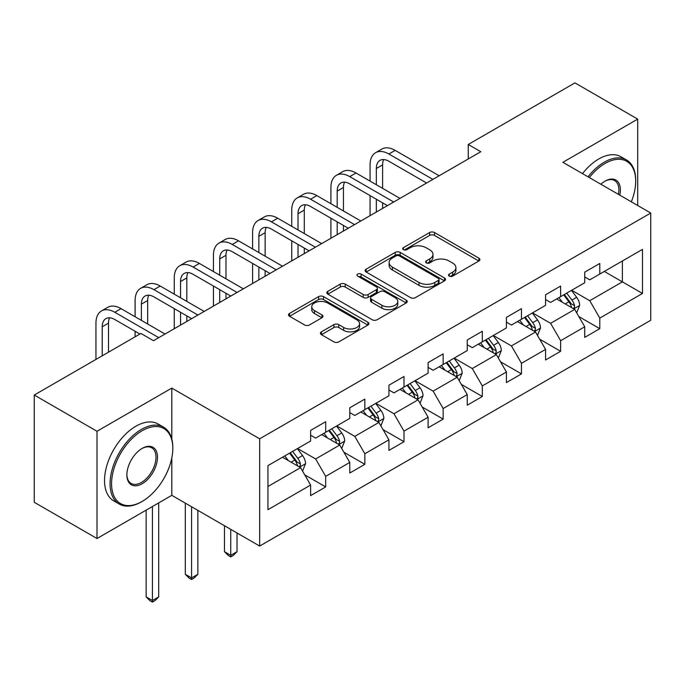 <?xml version="1.0" encoding="UTF-8"?>
<svg xmlns="http://www.w3.org/2000/svg" width="685" height="685" viewBox="0 0 685 685"><rect width="100%" height="100%" fill="white"/><g stroke="black" fill="none" stroke-linecap="round" stroke-linejoin="round"><path stroke-width="1.03" d="M449.257 276.106A2.44 1.404 0 0 0 452.699 276.106L478.883 260.994A3.485 2.012 0 0 0 479.902 259.572A3.485 2.012 0 0 0 478.883 258.151L434.53 232.54A3.485 2.012 0 0 0 429.606 232.54L403.422 247.653A2.44 1.404 0 0 0 402.712 248.655A2.44 1.404 0 0 0 403.422 249.648A2.44 1.404 0 0 0 406.873 249.648L410.264 247.696A11.148 6.439 0 0 1 426.027 247.696L429.726 249.828A11.148 6.439 0 0 1 432.988 254.375A11.148 6.439 0 0 1 429.726 258.93L426.335 260.882A2.44 1.404 0 0 0 425.625 261.884A2.44 1.404 0 0 0 426.335 262.877A2.44 1.404 0 0 0 429.786 262.877L433.177 260.925A11.148 6.439 0 0 1 448.949 260.925L452.639 263.057A11.148 6.439 0 0 1 455.91 267.604A11.148 6.439 0 0 1 452.639 272.159L449.257 274.111A2.44 1.404 0 0 0 448.538 275.113A2.44 1.404 0 0 0 449.257 276.106L449.257 274.111M321.436 331.831A3.485 2.012 0 0 0 320.417 333.261A3.485 2.012 0 0 0 321.436 334.682L333.878 341.866A3.485 2.012 0 0 0 338.81 341.866L367.879 325.075A3.485 2.012 0 0 0 368.907 323.654A3.485 2.012 0 0 0 367.879 322.233L323.534 296.631A3.485 2.012 0 0 0 318.602 296.631L289.532 313.413A3.485 2.012 0 0 0 288.513 314.835A3.485 2.012 0 0 0 289.532 316.256L304.56 324.938A3.485 2.012 0 0 0 309.492 324.938L321.933 317.754A3.485 2.012 0 0 0 322.952 316.333A3.485 2.012 0 0 0 321.933 314.903L314.475 310.605A9.325 5.377 0 0 1 311.743 306.794A9.325 5.377 0 0 1 317.498 301.828A9.325 5.377 0 0 1 327.661 302.993L356.859 319.852A9.325 5.377 0 0 1 359.591 323.654A9.325 5.377 0 0 1 353.837 328.629A9.325 5.377 0 0 1 343.673 327.464L338.81 324.647A3.485 2.012 0 0 0 333.878 324.647L321.436 331.831L321.436 334.682M171.807 388.087L97.005 431.276L34.25 395.048L34.25 502.293L97.005 538.521L171.807 495.332L259.666 546.056L259.666 438.811L171.807 388.087L171.807 438.999M637.701 205.483L637.701 119.113L562.89 162.302L650.75 213.026L259.666 438.811M637.701 119.113L574.946 82.885L468.257 144.475L468.257 158.963M34.25 395.048L140.93 333.458L153.483 340.702L480.81 151.719L468.257 144.475M410.512 297.624A3.485 2.012 0 0 0 415.435 297.624L444.514 280.833A3.485 2.012 0 0 0 445.533 279.411A3.485 2.012 0 0 0 444.514 277.99L400.16 252.388A3.485 2.012 0 0 0 395.228 252.388L366.158 269.171A3.485 2.012 0 0 0 365.139 270.592A3.485 2.012 0 0 0 366.158 272.013L410.512 297.624M358.632 276.637A2.44 1.404 0 0 1 361.106 276.98L361.106 274.077L406.196 300.116A3.485 2.012 0 0 1 407.215 301.537A3.485 2.012 0 0 1 406.196 302.958L377.118 319.741A3.485 2.012 0 0 1 372.195 319.741L327.841 294.139L327.841 291.296A3.485 2.012 0 0 0 326.822 292.718A3.485 2.012 0 0 0 327.841 294.139M327.841 291.296L340.291 284.112A3.485 2.012 0 0 1 345.214 284.112L363.204 294.49A3.485 2.012 0 0 0 368.128 294.49L376.382 289.729A3.485 2.012 0 0 0 377.401 288.308A3.485 2.012 0 0 0 376.382 286.887L357.656 276.072A2.44 1.404 0 0 1 356.945 275.079A2.44 1.404 0 0 1 358.452 273.777A2.44 1.404 0 0 1 361.106 274.077M259.666 546.056L650.75 320.272L650.75 213.026M304.722 474.833L325.683 486.932L325.683 476.349L349.778 462.435L349.778 473.018L364.84 464.319L364.84 453.744L388.934 439.83L388.934 450.413L403.996 441.714L403.996 431.13L428.099 417.225L428.099 427.8L443.161 419.109L443.161 408.525L467.256 394.611L467.256 405.195L482.317 396.495L482.317 385.92L506.412 372.006L506.412 382.581L521.473 373.89L521.473 363.307L545.577 349.401L545.577 359.976L560.638 351.285L560.638 340.702L584.733 326.788L584.733 337.371L599.795 328.672L599.795 318.097L642.47 293.454L642.47 249.4L622.382 260.994L622.382 281.86L642.47 293.454M325.683 486.932L310.622 495.623L310.622 485.048L267.946 509.683L267.946 465.629L310.622 440.986L310.622 430.411L325.683 421.712L325.683 432.295L349.778 418.381L349.778 407.798L364.84 399.107L364.84 409.681L388.934 395.776L388.934 385.193L403.996 376.493L403.996 387.076L428.099 373.162L428.099 362.588L443.161 353.888L443.161 364.471L467.256 350.557L467.256 339.974L482.317 331.283L482.317 341.858L506.412 327.944L506.412 317.369L521.473 308.67L521.473 319.253L545.577 305.339L545.577 294.764L560.638 286.065L560.638 296.648L584.733 282.734L584.733 272.15L599.795 263.46L599.795 274.034L642.47 249.4M321.667 434.615L339.743 445.044L315.639 458.959L297.564 448.521M310.622 435.189L315.639 438.092L325.683 432.295M315.639 458.959L325.683 476.349M339.743 445.044L349.778 462.435M360.824 412.002L378.899 422.44L354.796 436.354L336.729 425.916M349.778 412.584L354.796 415.478L364.84 409.681M354.796 436.354L364.84 453.744M378.899 422.44L388.934 439.83M399.98 389.397L418.055 399.834L393.961 413.74L375.885 403.311M388.934 389.979L393.961 392.873L403.996 387.076M393.961 413.74L403.996 431.13M418.055 399.834L428.099 417.225M439.145 366.792L457.212 377.221L433.117 391.135L415.041 380.697M428.099 367.365L433.117 370.268L443.161 364.471M433.117 391.135L443.161 408.525M457.212 377.221L467.256 394.611M478.301 344.178L496.377 354.616L472.273 368.53L454.206 358.092M467.256 344.76L472.273 347.655L482.317 341.858M472.273 368.53L482.317 385.92M496.377 354.616L506.412 372.006M517.458 321.573L535.533 332.002L511.438 345.916L493.363 335.487M506.412 322.147L511.438 325.05L521.473 319.253M511.438 345.916L521.473 363.307M535.533 332.002L545.577 349.401M556.614 298.96L574.689 309.397L550.594 323.311L532.519 312.874M545.577 299.542L550.594 302.445L560.638 296.648M550.594 323.311L560.638 340.702M574.689 309.397L584.733 326.788M604.307 271.431L622.382 281.86L589.751 300.706L571.675 290.269M584.733 276.937L589.751 279.831L599.795 274.034M589.751 300.706L599.795 318.097M97.005 431.276L97.005 538.521M267.946 486.496L300.578 467.658L282.503 457.22M300.578 467.658L310.622 485.048M578.834 316.573L599.795 328.672M539.677 339.178L560.638 351.285M500.512 361.791L521.473 373.89M461.356 384.396L482.317 396.495M422.2 407.001L443.161 419.109M383.043 429.615L403.996 441.714M343.879 452.22L364.84 464.319M171.807 495.332L171.807 457.94M450.225 276.449L452.639 275.062A11.148 6.439 0 0 0 455.91 270.507L455.91 267.604M432.988 254.375L432.988 257.277A11.148 6.439 0 0 1 429.726 261.824L427.312 263.22M478.832 261.019L434.53 235.443A3.485 2.012 0 0 0 429.606 235.443L404.398 249.991M444.462 280.867L400.16 255.282A3.485 2.012 0 0 0 395.228 255.282L366.201 272.048M438.349 280.413A2.44 1.404 0 0 0 439.068 279.411A2.44 1.404 0 0 0 438.349 278.418L399.423 255.942A2.44 1.404 0 0 0 395.973 255.942L392.402 258.005A11.148 6.439 0 0 0 389.131 262.56A11.148 6.439 0 0 0 392.402 267.107L419.006 282.477A11.148 6.439 0 0 0 434.778 282.477L438.349 280.413L438.349 283.307A2.44 1.404 0 0 0 439.068 282.314L439.068 279.411M389.131 262.56L389.131 265.455A11.148 6.439 0 0 0 392.402 270.01L392.402 267.107M438.349 283.307L434.778 285.371A11.148 6.439 0 0 1 419.006 285.371L392.402 270.01M327.892 294.165L340.291 287.006L340.291 284.112M377.401 288.308L377.401 291.202A3.485 2.012 0 0 1 376.382 292.623L368.128 297.393A3.485 2.012 0 0 1 363.204 297.393L345.214 287.006A3.485 2.012 0 0 0 340.291 287.006M361.106 276.98L406.154 302.984M381.862 305.27A9.325 5.377 0 0 0 392.025 306.435A9.325 5.377 0 0 0 397.779 301.46A9.325 5.377 0 0 0 395.048 297.658L384.764 291.716A3.485 2.012 0 0 0 379.832 291.716L371.578 296.485A3.485 2.012 0 0 0 370.559 297.906A3.485 2.012 0 0 0 371.578 299.328L381.862 305.27L381.862 308.164A9.325 5.377 0 0 0 392.025 309.337A9.325 5.377 0 0 0 397.779 304.363L397.779 301.46M370.559 297.906L370.559 300.809A3.485 2.012 0 0 0 371.578 302.231L371.578 299.328M381.862 308.164L371.578 302.231M359.591 323.654L359.591 326.557A9.325 5.377 0 0 1 353.837 331.523A9.325 5.377 0 0 1 343.673 330.358L338.81 327.55A3.485 2.012 0 0 0 333.878 327.55L321.488 334.708M311.743 306.794L311.743 309.697A9.325 5.377 0 0 0 314.475 313.499L314.475 310.605M321.882 317.78L314.475 313.499M367.836 325.101L323.534 299.525A3.485 2.012 0 0 0 318.602 299.525L289.575 316.282M576.676 312.831L579.664 305.313A9.41 5.429 -120 0 0 576.659 297.299L571.478 290.38M562.445 302.325L558.926 297.632M573.234 308.558L574.372 307.351L574.578 305.716A9.41 5.429 -120 0 0 571.889 300.056L566.709 293.137M564.354 294.499L570.1 302.171A4.795 2.766 60 0 1 570.973 303.626L574.578 305.716M563.695 294.875L568.875 301.794A9.41 5.429 60 0 1 571.573 307.454M370.063 181.114L370.063 164.88A26.621 15.37 60 0 1 375.577 152.695L381.853 149.065A26.621 15.37 60 0 1 395.159 150.383L439.145 175.78M375.577 152.695A26.621 15.37 60 0 1 388.892 154.014L432.869 179.401M426.592 183.023L388.892 161.258A17.75 10.249 -120 0 0 380.012 160.376A17.75 10.249 -120 0 0 376.339 168.501L376.339 184.736M383.728 159.562A17.75 10.249 -120 0 0 382.615 164.88L382.615 188.358M376.339 199.224L376.339 212.033M382.615 202.846L382.615 208.411M370.063 215.664L370.063 195.602M631.339 201.818A43.309 25.002 120 0 0 635.689 181.14A43.309 25.002 120 0 0 605.06 163.458A43.309 25.002 120 0 0 589.331 177.561M588.03 176.816A44.371 25.619 -60 0 1 604.316 162.157A44.371 25.619 -60 0 1 626.501 159.956A44.371 25.619 -60 0 1 635.689 180.275L635.689 181.14M600.882 184.231A21.655 12.501 -60 0 1 605.06 181.14L605.06 181.14A21.655 12.501 -60 0 1 619.797 195.148M582.507 173.622A44.371 25.619 -60 0 1 598.793 158.963A44.371 25.619 -60 0 1 620.978 156.771L626.501 159.956M618.427 194.36A20.593 11.885 120 0 0 614.608 180.557A20.593 11.885 120 0 0 604.684 181.362M141.435 501.857L142.189 501.42A43.309 25.002 120 0 0 172.808 448.384A43.309 25.002 120 0 0 142.189 430.702A43.309 25.002 120 0 0 111.561 483.738A43.309 25.002 120 0 0 142.189 501.42L141.435 501.857A44.371 25.619 -60 0 1 119.25 504.057A44.371 25.619 -60 0 1 112.443 468.497A44.371 25.619 -60 0 1 141.435 429.392A44.371 25.619 -60 0 1 163.621 427.2A44.371 25.619 -60 0 1 172.808 447.51L172.808 448.384M142.189 483.738A21.655 12.501 -60 0 1 126.879 474.902A21.655 12.501 -60 0 1 142.189 448.384L142.189 448.384A21.655 12.501 -60 0 1 157.499 457.22A21.655 12.501 -60 0 1 142.189 483.738M126.879 474.457A20.593 11.885 120 0 0 131.143 483.456A20.593 11.885 120 0 0 141.435 482.437A20.593 11.885 120 0 0 154.887 464.293A20.593 11.885 120 0 0 151.727 447.793A20.593 11.885 120 0 0 141.804 448.606M119.25 504.057L113.727 500.863A44.371 25.619 -60 0 1 106.92 465.312A44.371 25.619 -60 0 1 135.913 426.207A44.371 25.619 -60 0 1 158.098 424.006L163.621 427.2M537.519 335.444L540.499 327.918A9.41 5.429 -120 0 0 537.502 319.912L532.322 312.994M523.289 324.938L519.769 320.238M534.077 331.163L535.216 329.964L535.422 328.32A9.41 5.429 -120 0 0 532.733 322.661L527.553 315.742M525.189 317.104L530.943 324.776A4.795 2.766 60 0 1 531.808 326.231L535.422 328.32M524.539 317.489L529.719 324.399A9.41 5.429 60 0 1 532.408 330.059M498.355 358.05L501.343 350.523A9.41 5.429 -120 0 0 498.337 342.517L493.157 335.599M484.132 347.543L480.613 342.842M494.921 353.777L496.06 352.569L496.265 350.925A9.41 5.429 -120 0 0 493.568 345.274L488.388 338.356M486.033 339.717L491.779 347.389A4.795 2.766 60 0 1 492.652 348.845L496.265 350.925M485.382 340.094L490.563 347.012A9.41 5.429 60 0 1 493.251 352.664M330.906 203.719L330.906 187.484A26.621 15.37 60 0 1 336.421 175.3L342.688 171.678A26.621 15.37 60 0 1 356.003 172.997L399.98 198.385M336.421 175.3A26.621 15.37 60 0 1 349.727 176.619L393.704 202.006M387.436 205.628L349.727 183.863A17.75 10.249 -120 0 0 340.856 182.989A17.75 10.249 -120 0 0 337.183 191.115L337.183 207.341M344.564 182.167A17.75 10.249 -120 0 0 343.45 187.484L343.45 210.963M337.183 221.837L337.183 234.647M343.45 225.459L343.45 231.025M330.906 238.269L330.906 218.215M291.742 226.324L291.742 210.098A26.621 15.37 60 0 1 297.256 197.905L303.532 194.283A26.621 15.37 60 0 1 316.847 195.602L360.824 220.998M297.256 197.905A26.621 15.37 60 0 1 310.57 199.224L354.547 224.62M348.271 228.242L310.57 206.476A17.75 10.249 -120 0 0 301.7 205.594A17.75 10.249 -120 0 0 298.018 213.72L298.018 229.954M305.407 204.772A17.75 10.249 -120 0 0 304.294 210.098L304.294 233.576M298.018 244.442L298.018 257.252M304.294 248.064L304.294 253.63M291.742 260.874L291.742 240.82M459.198 380.654L462.187 373.137A9.41 5.429 -120 0 0 459.181 365.122L454.001 358.212M444.967 370.157L441.448 365.456M455.756 376.382L456.904 375.175L457.109 373.539A9.41 5.429 -120 0 0 454.412 367.879L449.232 360.961M446.877 362.322L452.622 369.994A4.795 2.766 60 0 1 453.496 371.45L457.109 373.539M446.218 362.699L451.398 369.617A9.41 5.429 60 0 1 454.095 375.277M420.042 403.268L423.022 395.742A9.41 5.429 -120 0 0 420.025 387.736L414.845 380.817M405.811 392.762L402.292 388.061M416.6 398.987L417.739 397.788L417.944 396.144A9.41 5.429 -120 0 0 415.256 390.484L410.075 383.574M407.721 384.927L413.466 392.599A4.795 2.766 60 0 1 414.331 394.063L417.944 396.144M407.061 385.312L412.242 392.222A9.41 5.429 60 0 1 414.939 397.882M380.877 425.873L383.865 418.355A9.41 5.429 -120 0 0 380.869 410.341L375.68 403.422M366.655 415.367L363.136 410.675M377.444 421.6L378.582 420.393L378.788 418.749A9.41 5.429 -120 0 0 376.099 413.098L370.91 406.179M368.556 407.541L374.301 415.213A4.795 2.766 60 0 1 375.175 416.668L378.788 418.749M367.905 407.917L373.085 414.836A9.41 5.429 60 0 1 375.774 420.496M230.751 529.368L230.751 555.312L237.019 551.682L237.019 532.99M237.019 551.682L233.26 555.449L230.751 556.905L228.233 555.449L224.475 551.682L224.475 525.737M224.475 551.682L230.751 555.312L230.751 556.905M252.585 248.938L252.585 232.703A26.621 15.37 60 0 1 258.099 220.519L264.376 216.897A26.621 15.37 60 0 1 277.69 218.215L321.667 243.603M258.099 220.519A26.621 15.37 60 0 1 271.414 221.837L315.391 247.225M309.115 250.847L271.414 229.081A17.75 10.249 -120 0 0 262.535 228.199A17.75 10.249 -120 0 0 258.861 236.325L258.861 252.559M266.251 227.386A17.75 10.249 -120 0 0 265.138 232.703L265.138 256.181M258.861 267.047L258.861 279.865M265.138 270.678L265.138 276.235M252.585 283.487L252.585 263.425M213.429 271.543L213.429 255.308A26.621 15.37 60 0 1 218.943 243.124L225.219 239.502A26.621 15.37 60 0 1 238.526 240.82L282.503 266.208M218.943 243.124A26.621 15.37 60 0 1 232.249 244.442L276.235 269.83M269.958 273.461L232.249 251.686A17.75 10.249 -120 0 0 223.378 250.813A17.75 10.249 -120 0 0 219.705 258.939L219.705 275.164M227.086 249.991A17.75 10.249 -120 0 0 225.982 255.308L225.982 278.786M219.705 289.661L219.705 302.47M225.982 293.283L225.982 298.848M213.429 306.092L213.429 286.039M174.264 294.148L174.264 277.922A26.621 15.37 60 0 1 179.778 265.729L186.055 262.107A26.621 15.37 60 0 1 199.369 263.425L243.346 288.822M179.778 265.729A26.621 15.37 60 0 1 193.093 267.047L237.07 292.444M230.794 296.066L193.093 274.3A17.75 10.249 -120 0 0 184.222 273.418A17.75 10.249 -120 0 0 180.54 281.544L180.54 297.778M187.93 272.596A17.75 10.249 -120 0 0 186.817 277.922L186.817 301.4M180.54 312.266L180.54 325.075M186.817 315.888L186.817 321.453M174.264 328.697L174.264 308.644M135.108 316.761L135.108 300.527A26.621 15.37 60 0 1 140.622 288.342L146.898 284.72A26.621 15.37 60 0 1 160.213 286.039L204.19 311.427M140.622 288.342A26.621 15.37 60 0 1 153.937 289.661L197.914 315.049M191.637 318.671L153.937 296.905A17.75 10.249 -120 0 0 145.057 296.023A17.75 10.249 -120 0 0 141.384 304.149L141.384 320.383M148.773 295.209A17.75 10.249 -120 0 0 147.66 300.527L147.66 324.005M135.108 336.815L135.108 331.249M341.721 448.478L344.709 440.96A9.41 5.429 -120 0 0 341.704 432.946L336.523 426.036M327.49 437.98L323.971 433.28M338.279 444.205L339.426 442.998L339.632 441.363A9.41 5.429 -120 0 0 336.934 435.703L331.754 428.784M329.399 430.146L335.145 437.818A4.795 2.766 60 0 1 336.018 439.273L339.632 441.363M328.74 430.522L333.92 437.441A9.41 5.429 60 0 1 336.618 443.101M191.586 506.754L191.586 577.917L197.862 574.295L197.862 510.376M197.862 574.295L194.095 578.063L191.586 579.51L189.077 578.063L185.31 574.295L185.31 503.132M185.31 574.295L191.586 577.917L191.586 579.51M302.565 471.092L305.553 463.565A9.41 5.429 -120 0 0 302.547 455.559L297.367 448.641M288.334 460.585L284.814 455.885M299.122 466.81L300.261 465.612L300.467 463.968A9.41 5.429 -120 0 0 297.778 458.308L292.598 451.398M290.243 452.759L295.988 460.431A4.795 2.766 60 0 1 296.862 461.887L300.467 463.968M289.584 453.136L294.764 460.046A9.41 5.429 60 0 1 297.461 465.706M152.43 506.523L152.43 600.522L158.706 596.9L158.706 502.901M158.706 596.9L154.938 600.668L152.43 602.115L149.921 600.668L146.153 596.9L146.153 510.145M146.153 596.9L152.43 600.522L152.43 602.115M95.951 359.428L95.951 323.14A26.621 15.37 60 0 1 101.466 310.947L107.742 307.325A26.621 15.37 60 0 1 121.048 308.644L165.034 334.032M101.466 310.947A26.621 15.37 60 0 1 114.78 312.266L158.757 337.654M139.928 334.032L114.78 319.51A17.75 10.249 -120 0 0 105.901 318.636A17.75 10.249 -120 0 0 102.228 326.762L102.228 355.806M109.609 317.814A17.75 10.249 -120 0 0 108.504 323.14L108.504 352.176M452.639 275.062L452.639 272.159M426.335 262.877L426.335 260.882M429.726 261.824L429.726 258.93M403.422 249.648L403.422 247.653M429.606 235.443L429.606 232.54M434.53 235.443L434.53 232.54M478.883 260.994L478.883 258.151M366.158 272.013L366.158 269.171M395.228 255.282L395.228 252.388M400.16 255.282L400.16 252.388M444.514 280.833L444.514 277.99M419.006 285.371L419.006 282.477M434.778 285.371L434.778 282.477M345.214 287.006L345.214 284.112M363.204 297.393L363.204 294.49M368.128 297.393L368.128 294.49M376.382 292.623L376.382 289.729M406.196 302.958L406.196 300.116M333.878 327.55L333.878 324.647M338.81 327.55L338.81 324.647M343.673 330.358L343.673 327.464M321.933 317.754L321.933 314.903M289.532 316.256L289.532 313.413M318.602 299.525L318.602 296.631M323.534 299.525L323.534 296.631M367.879 325.075L367.879 322.233M573.765 308.858L579.596 305.493M571.889 300.056L576.659 297.299M565.202 303.917L568.875 301.794M395.159 150.383L388.892 154.014M382.615 164.88L376.339 168.501M534.608 331.471L540.439 328.098M532.733 322.661L537.502 319.912M526.037 326.522L529.719 324.399M495.443 354.076L501.283 350.711M493.568 345.274L498.337 342.517M486.881 349.136L490.563 347.012M356.003 172.997L349.727 176.619M343.45 187.484L337.183 191.115M316.847 195.602L310.57 199.224M304.294 210.098L298.018 213.72M456.287 376.69L462.127 373.316M454.412 367.879L459.181 365.122M447.725 371.741L451.398 369.617M417.131 399.295L422.962 395.921M415.256 390.484L420.025 387.736M408.56 394.346L412.242 392.222M377.966 421.9L383.805 418.535M376.099 413.098L380.869 410.341M369.403 416.959L373.085 414.836M277.69 218.215L271.414 221.837M265.138 232.703L258.861 236.325M238.526 240.82L232.249 244.442M225.982 255.308L219.705 258.939M199.369 263.425L193.093 267.047M186.817 277.922L180.54 281.544M160.213 286.039L153.937 289.661M147.66 300.527L141.384 304.149M338.81 444.514L344.649 441.14M336.934 435.703L341.704 432.946M330.247 439.565L333.92 437.441M299.653 467.119L305.484 463.754M297.778 458.308L302.547 455.559M291.082 462.178L294.764 460.046M121.048 308.644L114.78 312.266M108.504 323.14L102.228 326.762"/></g></svg>
